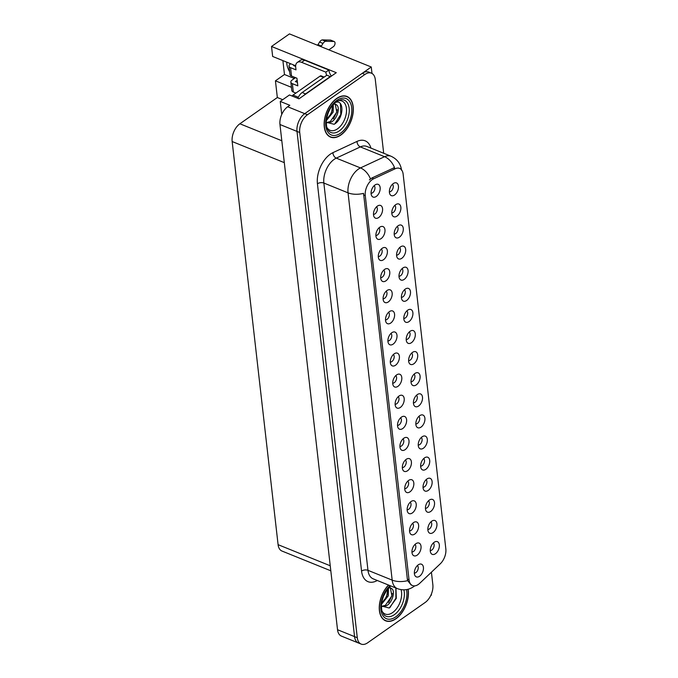 <?xml version="1.0" encoding="UTF-8"?>
<svg xmlns="http://www.w3.org/2000/svg" width="678" height="678" viewBox="0 0 678 678"><rect width="100%" height="100%" fill="white"/><g stroke="black" fill="none" stroke-linecap="round" stroke-linejoin="round"><path stroke-width="1.02" d="M398.995 276.217A4.11 2.441 112 0 0 400.537 275.734A4.11 2.441 112 0 0 402.749 272.098A4.11 2.441 112 0 0 402.037 268.7M404.207 279.395A6.848 4.068 112 0 0 408.114 271.361A6.848 4.068 112 0 0 404.19 267.31A6.848 4.068 112 0 0 402.901 267.971A6.848 4.068 112 0 0 399.579 278.709A6.848 4.068 112 0 0 404.207 279.395M430.25 550.528A4.11 2.441 112 0 0 431.793 550.053A4.11 2.441 112 0 0 434.005 546.417A4.11 2.441 112 0 0 433.293 543.01M435.462 553.714A6.848 4.068 112 0 0 439.369 545.671A6.848 4.068 112 0 0 435.445 541.629A6.848 4.068 112 0 0 434.157 542.29A6.848 4.068 112 0 0 430.835 553.019A6.848 4.068 112 0 0 435.462 553.714M409.546 530.866A4.11 2.441 112 0 0 411.088 530.391A4.11 2.441 112 0 0 413.3 526.755A4.11 2.441 112 0 0 412.588 523.348M414.75 534.052A6.848 4.068 112 0 0 418.665 526.009A6.848 4.068 112 0 0 414.741 521.967A6.848 4.068 112 0 0 413.453 522.628A6.848 4.068 112 0 0 410.131 533.357A6.848 4.068 112 0 0 414.75 534.052M401.401 297.32A4.11 2.441 112 0 0 402.935 296.837A4.11 2.441 112 0 0 405.156 293.201A4.11 2.441 112 0 0 404.444 289.794M406.605 300.498A6.848 4.068 112 0 0 410.521 292.455A6.848 4.068 112 0 0 406.597 288.413A6.848 4.068 112 0 0 405.308 289.074A6.848 4.068 112 0 0 401.986 299.803A6.848 4.068 112 0 0 406.605 300.498M402.334 467.566A4.11 2.441 112 0 0 403.876 467.083A4.11 2.441 112 0 0 406.088 463.447A4.11 2.441 112 0 0 405.376 460.048M407.537 470.752A6.848 4.068 112 0 0 411.453 462.71A6.848 4.068 112 0 0 407.529 458.667A6.848 4.068 112 0 0 406.241 459.32A6.848 4.068 112 0 0 402.918 470.057A6.848 4.068 112 0 0 407.537 470.752M415.826 423.92A4.11 2.441 112 0 0 417.368 423.445A4.11 2.441 112 0 0 419.58 419.809A4.11 2.441 112 0 0 418.868 416.402M421.03 427.106A6.848 4.068 112 0 0 424.945 419.063A6.848 4.068 112 0 0 421.021 415.021A6.848 4.068 112 0 0 419.733 415.682A6.848 4.068 112 0 0 416.411 426.411A6.848 4.068 112 0 0 421.03 427.106M387.901 340.958A4.11 2.441 112 0 0 389.443 340.475A4.11 2.441 112 0 0 391.664 336.839A4.11 2.441 112 0 0 390.952 333.44M393.113 344.144A6.848 4.068 112 0 0 397.028 336.102A6.848 4.068 112 0 0 393.104 332.059A6.848 4.068 112 0 0 391.816 332.712A6.848 4.068 112 0 0 388.494 343.449A6.848 4.068 112 0 0 393.113 344.144M423.038 487.228A4.11 2.441 112 0 0 424.581 486.745A4.11 2.441 112 0 0 426.793 483.109A4.11 2.441 112 0 0 426.081 479.71M428.242 490.414A6.848 4.068 112 0 0 432.157 482.372A6.848 4.068 112 0 0 428.233 478.329A6.848 4.068 112 0 0 426.945 478.982A6.848 4.068 112 0 0 423.623 489.719A6.848 4.068 112 0 0 428.242 490.414M395.121 404.257A4.11 2.441 112 0 0 396.655 403.783A4.11 2.441 112 0 0 398.876 400.147A4.11 2.441 112 0 0 398.164 396.74M400.325 407.444A6.848 4.068 112 0 0 404.241 399.401A6.848 4.068 112 0 0 400.317 395.359A6.848 4.068 112 0 0 399.028 396.02A6.848 4.068 112 0 0 395.706 406.749A6.848 4.068 112 0 0 400.325 407.444M418.224 445.022A4.11 2.441 112 0 0 419.767 444.548A4.11 2.441 112 0 0 421.987 440.912A4.11 2.441 112 0 0 421.267 437.505M423.436 448.209A6.848 4.068 112 0 0 427.352 440.166A6.848 4.068 112 0 0 423.428 436.124A6.848 4.068 112 0 0 422.131 436.785A6.848 4.068 112 0 0 418.818 447.514A6.848 4.068 112 0 0 423.436 448.209M390.308 362.06A4.11 2.441 112 0 0 391.85 361.577A4.11 2.441 112 0 0 394.071 357.942A4.11 2.441 112 0 0 393.35 354.543M395.52 365.239A6.848 4.068 112 0 0 399.427 357.204A6.848 4.068 112 0 0 395.503 353.153A6.848 4.068 112 0 0 394.215 353.814A6.848 4.068 112 0 0 390.892 364.552A6.848 4.068 112 0 0 395.52 365.239M425.437 508.33A4.11 2.441 112 0 0 426.979 507.847A4.11 2.441 112 0 0 429.199 504.212A4.11 2.441 112 0 0 428.479 500.813M430.649 511.509A6.848 4.068 112 0 0 434.564 503.474A6.848 4.068 112 0 0 430.64 499.432A6.848 4.068 112 0 0 429.352 500.084A6.848 4.068 112 0 0 426.03 510.822A6.848 4.068 112 0 0 430.649 511.509M397.52 425.36A4.11 2.441 112 0 0 399.062 424.877A4.11 2.441 112 0 0 401.283 421.241A4.11 2.441 112 0 0 400.562 417.843M402.732 428.547A6.848 4.068 112 0 0 406.647 420.504A6.848 4.068 112 0 0 402.724 416.462A6.848 4.068 112 0 0 401.427 417.123A6.848 4.068 112 0 0 398.105 427.852A6.848 4.068 112 0 0 402.732 428.547M391.782 212.909A4.11 2.441 112 0 0 393.325 212.426A4.11 2.441 112 0 0 395.537 208.79A4.11 2.441 112 0 0 394.825 205.392M396.994 216.096A6.848 4.068 112 0 0 400.901 208.053A6.848 4.068 112 0 0 396.977 204.01A6.848 4.068 112 0 0 395.689 204.671A6.848 4.068 112 0 0 392.367 215.401A6.848 4.068 112 0 0 396.994 216.096M403.8 318.414A4.11 2.441 112 0 0 405.342 317.94A4.11 2.441 112 0 0 407.563 314.304A4.11 2.441 112 0 0 406.842 310.897M409.012 321.601A6.848 4.068 112 0 0 412.927 313.558A6.848 4.068 112 0 0 409.004 309.515A6.848 4.068 112 0 0 407.707 310.177A6.848 4.068 112 0 0 404.385 320.906A6.848 4.068 112 0 0 409.012 321.601M373.476 214.35A4.11 2.441 112 0 0 375.019 213.867A4.11 2.441 112 0 0 377.239 210.231A4.11 2.441 112 0 0 376.527 206.832M378.688 217.536A6.848 4.068 112 0 0 382.604 209.494A6.848 4.068 112 0 0 378.68 205.451A6.848 4.068 112 0 0 377.392 206.104A6.848 4.068 112 0 0 374.07 216.841A6.848 4.068 112 0 0 378.688 217.536M411.012 381.722A4.11 2.441 112 0 0 412.555 381.239A4.11 2.441 112 0 0 414.775 377.604A4.11 2.441 112 0 0 414.055 374.205M416.224 384.901A6.848 4.068 112 0 0 420.14 376.866A6.848 4.068 112 0 0 416.216 372.824A6.848 4.068 112 0 0 414.919 373.476A6.848 4.068 112 0 0 411.605 384.214A6.848 4.068 112 0 0 416.224 384.901M378.29 256.555A4.11 2.441 112 0 0 379.833 256.072A4.11 2.441 112 0 0 382.045 252.436A4.11 2.441 112 0 0 381.333 249.029M383.502 259.733A6.848 4.068 112 0 0 387.409 251.699A6.848 4.068 112 0 0 383.485 247.648A6.848 4.068 112 0 0 382.197 248.309A6.848 4.068 112 0 0 378.875 259.047A6.848 4.068 112 0 0 383.502 259.733M385.502 319.855A4.11 2.441 112 0 0 387.045 319.372A4.11 2.441 112 0 0 389.257 315.736A4.11 2.441 112 0 0 388.545 312.338M390.714 323.042A6.848 4.068 112 0 0 394.621 314.999A6.848 4.068 112 0 0 390.697 310.956A6.848 4.068 112 0 0 389.409 311.609A6.848 4.068 112 0 0 386.087 322.347A6.848 4.068 112 0 0 390.714 323.042M413.419 402.825A4.11 2.441 112 0 0 414.961 402.342A4.11 2.441 112 0 0 417.173 398.706A4.11 2.441 112 0 0 416.462 395.299M418.631 406.003A6.848 4.068 112 0 0 422.538 397.969A6.848 4.068 112 0 0 418.614 393.918A6.848 4.068 112 0 0 417.326 394.579A6.848 4.068 112 0 0 414.004 405.317A6.848 4.068 112 0 0 418.631 406.003M380.689 277.649A4.11 2.441 112 0 0 382.231 277.175A4.11 2.441 112 0 0 384.451 273.539A4.11 2.441 112 0 0 383.74 270.132M385.901 280.836A6.848 4.068 112 0 0 389.816 272.793A6.848 4.068 112 0 0 385.892 268.751A6.848 4.068 112 0 0 384.604 269.412A6.848 4.068 112 0 0 381.282 280.141A6.848 4.068 112 0 0 385.901 280.836M420.631 466.125A4.11 2.441 112 0 0 422.174 465.642A4.11 2.441 112 0 0 424.386 462.006A4.11 2.441 112 0 0 423.674 458.608M425.843 469.312A6.848 4.068 112 0 0 429.75 461.269A6.848 4.068 112 0 0 425.826 457.226A6.848 4.068 112 0 0 424.538 457.879A6.848 4.068 112 0 0 421.216 468.617A6.848 4.068 112 0 0 425.843 469.312M392.715 383.163A4.11 2.441 112 0 0 394.257 382.68A4.11 2.441 112 0 0 396.469 379.044A4.11 2.441 112 0 0 395.757 375.637M397.927 386.341A6.848 4.068 112 0 0 401.834 378.299A6.848 4.068 112 0 0 397.91 374.256A6.848 4.068 112 0 0 396.622 374.917A6.848 4.068 112 0 0 393.299 385.655A6.848 4.068 112 0 0 397.927 386.341M406.207 339.517A4.11 2.441 112 0 0 407.749 339.034A4.11 2.441 112 0 0 409.961 335.398A4.11 2.441 112 0 0 409.249 332M411.419 342.704A6.848 4.068 112 0 0 415.326 334.661A6.848 4.068 112 0 0 411.402 330.618A6.848 4.068 112 0 0 410.114 331.279A6.848 4.068 112 0 0 406.792 342.009A6.848 4.068 112 0 0 411.419 342.704M411.944 551.968A4.11 2.441 112 0 0 413.487 551.485A4.11 2.441 112 0 0 415.707 547.849A4.11 2.441 112 0 0 414.987 544.451M417.156 555.155A6.848 4.068 112 0 0 421.072 547.112A6.848 4.068 112 0 0 417.148 543.07A6.848 4.068 112 0 0 415.851 543.731A6.848 4.068 112 0 0 412.538 554.46A6.848 4.068 112 0 0 417.156 555.155M383.095 298.752A4.11 2.441 112 0 0 384.638 298.269A4.11 2.441 112 0 0 386.858 294.642A4.11 2.441 112 0 0 386.138 291.235M388.308 301.939A6.848 4.068 112 0 0 392.215 293.896A6.848 4.068 112 0 0 388.291 289.853A6.848 4.068 112 0 0 387.002 290.515A6.848 4.068 112 0 0 383.68 301.244A6.848 4.068 112 0 0 388.308 301.939M389.375 191.806A4.11 2.441 112 0 0 390.918 191.332A4.11 2.441 112 0 0 393.138 187.696A4.11 2.441 112 0 0 392.418 184.289M394.588 194.993A6.848 4.068 112 0 0 398.495 186.95A6.848 4.068 112 0 0 394.571 182.907A6.848 4.068 112 0 0 393.282 183.569A6.848 4.068 112 0 0 389.96 194.298A6.848 4.068 112 0 0 394.588 194.993M396.588 255.114A4.11 2.441 112 0 0 398.13 254.631A4.11 2.441 112 0 0 400.351 250.996A4.11 2.441 112 0 0 399.63 247.597M401.8 258.293A6.848 4.068 112 0 0 405.715 250.258A6.848 4.068 112 0 0 401.791 246.216A6.848 4.068 112 0 0 400.495 246.868A6.848 4.068 112 0 0 397.172 257.606A6.848 4.068 112 0 0 401.8 258.293M371.078 193.247A4.11 2.441 112 0 0 372.62 192.764A4.11 2.441 112 0 0 374.832 189.128A4.11 2.441 112 0 0 374.12 185.73M376.29 196.434A6.848 4.068 112 0 0 380.197 188.391A6.848 4.068 112 0 0 376.273 184.348A6.848 4.068 112 0 0 374.985 185.001A6.848 4.068 112 0 0 371.663 195.739A6.848 4.068 112 0 0 376.29 196.434M414.351 573.071A4.11 2.441 112 0 0 415.894 572.588A4.11 2.441 112 0 0 418.106 568.952A4.11 2.441 112 0 0 417.394 565.554M419.563 576.258A6.848 4.068 112 0 0 423.47 568.215A6.848 4.068 112 0 0 419.546 564.172A6.848 4.068 112 0 0 418.258 564.825A6.848 4.068 112 0 0 414.936 575.563A6.848 4.068 112 0 0 419.563 576.258M408.614 360.62A4.11 2.441 112 0 0 410.156 360.137A4.11 2.441 112 0 0 412.368 356.501A4.11 2.441 112 0 0 411.656 353.102M413.817 363.806A6.848 4.068 112 0 0 417.733 355.764A6.848 4.068 112 0 0 413.809 351.721A6.848 4.068 112 0 0 412.521 352.374A6.848 4.068 112 0 0 409.198 363.111A6.848 4.068 112 0 0 413.817 363.806M375.883 235.452A4.11 2.441 112 0 0 377.426 234.969A4.11 2.441 112 0 0 379.646 231.334A4.11 2.441 112 0 0 378.926 227.935M381.095 238.631A6.848 4.068 112 0 0 385.002 230.596A6.848 4.068 112 0 0 381.078 226.554A6.848 4.068 112 0 0 379.79 227.206A6.848 4.068 112 0 0 376.468 237.944A6.848 4.068 112 0 0 381.095 238.631M427.843 529.433A4.11 2.441 112 0 0 429.386 528.95A4.11 2.441 112 0 0 431.598 525.314A4.11 2.441 112 0 0 430.886 521.907M433.056 532.611A6.848 4.068 112 0 0 436.963 524.577A6.848 4.068 112 0 0 433.039 520.526A6.848 4.068 112 0 0 431.75 521.187A6.848 4.068 112 0 0 428.428 531.925A6.848 4.068 112 0 0 433.056 532.611M399.927 446.463A4.11 2.441 112 0 0 401.469 445.98A4.11 2.441 112 0 0 403.681 442.344A4.11 2.441 112 0 0 402.969 438.946M405.139 449.65A6.848 4.068 112 0 0 409.046 441.607A6.848 4.068 112 0 0 405.122 437.564A6.848 4.068 112 0 0 403.834 438.217A6.848 4.068 112 0 0 400.512 448.955A6.848 4.068 112 0 0 405.139 449.65M394.189 234.012A4.11 2.441 112 0 0 395.723 233.529A4.11 2.441 112 0 0 397.944 229.893A4.11 2.441 112 0 0 397.232 226.494M399.393 237.198A6.848 4.068 112 0 0 403.308 229.156A6.848 4.068 112 0 0 399.384 225.113A6.848 4.068 112 0 0 398.096 225.766A6.848 4.068 112 0 0 394.774 236.503A6.848 4.068 112 0 0 399.393 237.198M407.139 509.771A4.11 2.441 112 0 0 408.681 509.288A4.11 2.441 112 0 0 410.893 505.652A4.11 2.441 112 0 0 410.182 502.245M412.351 512.949A6.848 4.068 112 0 0 416.258 504.907A6.848 4.068 112 0 0 412.334 500.864A6.848 4.068 112 0 0 411.046 501.525A6.848 4.068 112 0 0 407.724 512.254A6.848 4.068 112 0 0 412.351 512.949M404.732 488.669A4.11 2.441 112 0 0 406.275 488.185A4.11 2.441 112 0 0 408.495 484.55A4.11 2.441 112 0 0 407.775 481.151M409.944 491.847A6.848 4.068 112 0 0 413.86 483.812A6.848 4.068 112 0 0 409.936 479.761A6.848 4.068 112 0 0 408.639 480.422A6.848 4.068 112 0 0 405.317 491.16A6.848 4.068 112 0 0 409.944 491.847M418.343 584.428A12.331 7.322 112 0 0 419.741 583.283L440.276 563.808A12.331 7.322 112 0 0 445.844 548.968L403.13 174.127A12.331 7.322 112 0 0 399.63 168.398A12.331 7.322 112 0 0 395.266 168.712L373.654 178.789A12.331 7.322 112 0 0 365.273 195.603L409.046 579.843A12.331 7.322 112 0 0 412.546 585.58A12.331 7.322 112 0 0 418.343 584.428M371.993 73.461L371.256 67.003L304.727 113.658A13.704 8.136 112 0 0 296.998 131.413L354.56 636.625A13.704 8.136 112 0 0 358.45 642.998A13.704 8.136 112 0 1 354.56 636.625L296.998 131.413A13.704 8.136 112 0 1 304.727 113.658L362.23 73.343A13.704 8.136 112 0 1 368.671 72.063L371.4 73.165A13.704 8.136 112 0 0 364.959 74.444L307.456 114.76A13.704 8.136 112 0 0 299.727 132.515L357.289 637.727A13.704 8.136 112 0 0 361.179 644.1A13.704 8.136 112 0 0 367.62 642.82L425.123 602.505A13.704 8.136 112 0 0 432.852 584.75L431.42 572.207M430.716 595.572L431.428 595.072L431.327 594.208M295.659 65.766L272.658 56.46L271.522 46.477L336.28 72.69L299.006 98.819L289.464 94.962L280.251 101.42L289.794 105.276L287.692 106.76A13.704 8.136 112 0 0 279.963 124.515L337.525 629.726A13.704 8.136 112 0 0 341.415 636.1L361.179 644.1M281.743 114.455L280.251 101.42M271.522 46.477L289.464 33.9L371.256 67.003M330.805 570.8L281.98 551.045A13.704 8.136 -68 0 1 278.09 544.671L232.156 141.532A13.704 8.136 -68 0 1 239.885 123.777L277.336 97.522L282.709 99.691M277.336 97.522L275.438 80.835L291.438 87.318M282.887 60.596L284.472 74.504L275.438 80.835M286.743 62.156A14.619 8.678 -125 0 0 289.667 71.741M293.938 77.029A14.619 8.678 -125 0 0 295.066 78.004M284.472 74.504L294.345 78.504M388.494 585.029A21.925 13.009 112 0 0 379.341 605.691A21.925 13.009 112 0 0 385.621 620.819A21.925 13.009 112 0 0 395.927 618.785A21.925 13.009 112 0 0 408.139 589.25M340.814 135.049A21.925 13.009 112 0 0 352.95 113.955A21.925 13.009 112 0 0 346.958 96.445A21.925 13.009 112 0 0 336.644 98.488A21.925 13.009 112 0 0 324.508 119.582A21.925 13.009 112 0 0 330.508 137.092A21.925 13.009 112 0 0 340.814 135.049M411.165 585.012L407.673 580.639L407.351 579.156L363.544 193.349A15.984 8.695 173.5 0 1 348.051 192.84A18.272 10.84 -68 0 1 358.357 169.161A18.272 10.84 -68 0 1 360.476 167.924L384.553 156.703A18.272 10.84 -68 0 1 391.02 156.228L366.823 146.44A18.272 10.84 112 0 0 360.349 146.906L336.271 158.127A18.272 10.84 112 0 0 334.161 159.364A18.272 10.84 112 0 0 323.855 183.043L367.976 570.334A18.272 10.84 112 0 0 373.163 578.826L397.359 588.623A18.272 10.84 -68 0 1 392.172 580.122A15.984 8.695 -6.5 0 0 407.673 580.639M369.391 179.916L371.798 178.034L394.511 167.576A15.984 10.856 -115 0 0 384.553 156.703L360.349 146.906A4.568 3.102 65 0 1 357.043 141.405A22.84 13.552 -68 0 1 370.959 148.109M383.689 153.262L375.29 79.538A13.704 8.136 112 0 0 371.4 73.165M295.888 93.072L293.328 92.038L292.371 83.657A4.568 2.483 173.5 0 1 290.845 82.063A4.568 2.483 173.5 0 1 291.972 80.165L295.532 77.673M292.371 83.657L297.82 85.869L296.956 78.25L291.506 76.038L290.548 67.664L295.998 69.868L295.701 67.207A9.136 5.424 55 0 1 297.269 62.478A9.136 5.424 55 0 1 301.642 62.342L325.847 72.139L328.855 70.029A9.136 5.424 -125 0 0 331.389 76.114M297.184 80.284L295.379 81.546L297.43 82.377M303.914 95.378A9.136 5.424 -68 0 1 305.566 93.895L330.254 76.589A9.136 5.424 112 0 0 330.271 76.902M330.254 76.589L326.847 75.207L302.159 92.513A9.136 5.424 112 0 0 297.896 98.369M297.269 62.478L300.278 60.367A9.136 5.424 55 0 1 304.659 60.232L328.855 70.029M326.711 75.3A9.136 5.424 55 0 1 325.847 72.139M294.133 65.147L293.557 65.554L295.642 66.393M317.27 45.155L317.982 44.655L321.389 46.036L320.677 46.536M290.548 67.664A4.568 2.483 173.5 0 1 289.023 66.071A4.568 2.483 173.5 0 1 290.15 64.173L290.726 63.774M328.864 49.85L333.381 46.68A2.915 1.729 -68 0 0 335 43.867A2.915 1.729 -68 0 0 334.203 41.544A2.915 1.729 -68 0 0 333.83 41.468L325.652 41.29A4.568 2.712 112 0 0 322.999 43.443L321.389 46.036M317.982 44.655L319.592 42.061L322.999 43.443M325.652 41.29L322.245 39.909L330.415 40.087A2.915 1.729 112 0 1 330.788 40.163L334.203 41.544M322.245 39.909A4.568 2.712 112 0 0 319.592 42.061M289.023 66.071L289.972 74.444A4.568 2.483 -6.5 0 0 291.506 76.038M327.025 41.282L323.609 39.9M290.845 82.063L291.794 90.445A4.568 2.483 -6.5 0 0 293.328 92.038M401.037 589.64A15.806 9.382 -68 0 1 392.621 612.573A15.806 9.382 -68 0 1 381.875 610.836M381.087 605.929L389.248 608.022L396.308 598.394L395.944 588.046M407.978 589.292A21.696 12.874 -68 0 1 395.91 618.59A21.696 12.874 -68 0 1 385.706 620.607A21.696 12.874 -68 0 1 379.494 605.564A21.696 12.874 -68 0 1 388.647 585.097M388.426 588.157L388.291 595.835L381.443 604.378M387.774 588.911L386.596 596.971L381.578 603.225M389.325 587.207L391.909 588.775A10.323 6.127 112 0 0 390.901 588.165A10.323 6.127 112 0 0 388.579 587.987M391.909 588.775C395.418 591.377 392.426 602.522 386.494 605.734L381.451 606.607M390.384 588.004L391.918 595.826L385.409 605.301L381.35 606.369M395.842 588.004L395.91 598.191L389.858 607.632M392.299 593.428L391.587 596.437L388.562 602.513M387.969 591.682L387.257 594.691L384.223 600.776M337.322 101.014A15.806 9.382 -68 0 1 346.526 110.192A15.806 9.382 -68 0 1 337.508 128.845A15.806 9.382 -68 0 1 326.762 127.108M325.965 122.201L334.135 124.286C344.026 118.921 344.407 99.081 335.627 102.403L335.237 102.531M340.797 134.863A21.696 12.874 -68 0 1 330.593 136.88A21.696 12.874 -68 0 1 324.66 119.557A21.696 12.874 -68 0 1 336.669 98.674A21.696 12.874 -68 0 1 346.873 96.657A21.696 12.874 -68 0 1 352.806 113.98A21.696 12.874 -68 0 1 340.797 134.863M333.305 104.429L333.178 112.107L326.33 120.65M332.661 105.183L331.474 113.243L326.465 119.498M334.212 103.48L336.796 105.048A10.323 6.127 112 0 0 335.788 104.437A10.323 6.127 112 0 0 333.457 104.259M336.796 105.048C340.305 107.649 337.313 118.794 331.381 122.006L326.338 122.879M335.271 104.268L336.805 112.099L330.296 121.565L326.237 122.642M324.169 77.08L321.194 75.877A2.28 1.356 112 0 0 320.118 76.089L293.023 95.081A2.28 1.356 112 0 0 292.184 96.056M340.415 103.768L340.797 114.463L334.746 123.896M337.186 109.692L336.466 112.709L333.449 118.777M332.856 107.955L332.144 110.955L329.11 117.048M337.525 629.726L357.289 637.727M279.963 124.515L299.727 132.515M287.692 106.76L307.456 114.76M232.156 141.532L284.302 162.644M278.09 544.671L330.237 565.774M239.885 123.777L281.811 140.744M395.266 168.712L393.401 167.958M373.654 178.789L371.798 178.034M365.273 195.603L363.569 194.917M409.046 579.843L407.351 579.156M317.431 183.772A4.568 2.483 173.5 0 1 323.855 183.043L348.051 192.84L392.172 580.122L367.976 570.334A4.568 2.483 173.5 0 0 361.56 571.062L317.431 183.772A22.84 13.552 -68 0 1 330.313 154.177A22.84 13.552 -68 0 1 332.966 152.635L357.043 141.405M370.468 178.89A15.984 10.856 -115 0 0 360.476 167.924L336.271 158.127A4.568 3.102 65 0 1 332.966 152.635M377.29 580.495A22.84 13.552 -68 0 1 361.56 571.062M364.959 74.444L362.23 73.343M305.566 93.895L302.159 92.513M301.642 62.342L304.659 60.232M333.83 41.468L330.415 40.087M403.885 589.843A17.501 10.39 -68 0 1 394.401 614.641A17.501 10.39 -68 0 1 383.773 614.573L381.79 610.488L381.367 605.581L381.968 601.072L383.494 596.191L386.748 590.25L390.74 585.936M406.495 589.614A19.645 11.653 -68 0 1 395.715 616.878A19.645 11.653 -68 0 1 381.078 610.776A19.645 11.653 -68 0 1 390.062 585.665M341.288 99.649A17.501 10.39 -68 0 1 349.229 111.794A17.501 10.39 -68 0 1 339.288 130.913A17.501 10.39 -68 0 1 328.661 130.846C327.669 128.456 326.737 130.922 326.254 121.854C327.101 113.065 330.508 106.302 336.474 101.573L341.288 99.649M340.593 133.151A19.645 11.653 -68 0 1 325.787 125.845A19.645 11.653 -68 0 1 336.864 100.386A19.645 11.653 -68 0 1 351.679 107.692A19.645 11.653 -68 0 1 340.593 133.151M293.023 95.081L298.371 97.251M320.118 76.089L323.584 77.487M397.359 588.623C403.198 590.716 408.614 590.063 413.614 586.682L414.656 585.885M401.562 170.305C400.698 163.788 397.181 159.093 391.02 156.228M385.706 620.607L383.968 619.904M330.593 136.88L328.855 136.176M346.873 96.657L345.136 95.954"/></g></svg>
